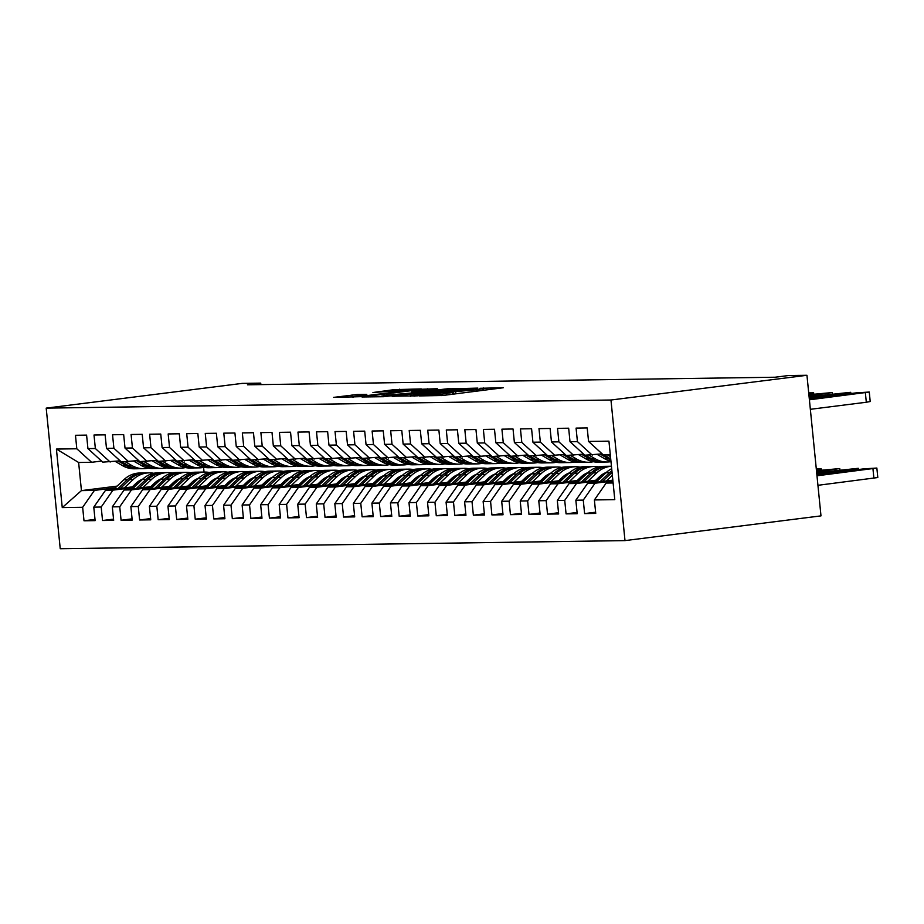 <?xml version="1.0" encoding="UTF-8"?>
<svg xmlns="http://www.w3.org/2000/svg" width="924" height="924" viewBox="0 0 924 924"><rect width="100%" height="100%" fill="white"/><g stroke="black" fill="none" stroke-linecap="round" stroke-linejoin="round"><path stroke-width="1.39" d="M419.277 395.934L442.677 395.495L503.28 387.745L479.914 388.288L482.929 388.646L476.807 389.755L449.595 392.111L452.61 392.469L441.591 394.202L419.277 395.934M357.126 394.513L333.668 397.378L360.695 396.673L421.298 388.923L394.271 389.628L372.938 392.527L411.931 389.639L406.814 390.563L368.168 395.437L353.315 396.512L366.793 394.421L357.126 394.513L357.242 395.738M247.436 384.8L775.12 377.223L788.403 375.548L806.952 375.283L610.96 400.011L46.2 408.119L242.18 383.391L260.718 383.125L247.436 384.8M392.18 396.223L417.29 395.853L477.893 388.103L450.866 388.819L392.215 396.581M383.91 396.696L361.965 396.974L422.568 389.223L437.318 388.692L411.596 392.042L416.25 392.342L450 388.496L383.91 396.696M610.96 400.011L624.994 540.609L60.233 548.717L46.2 408.119M595.61 512.208L584.615 513.594L595.737 513.432L594.386 499.942L614.783 499.653L608.939 441.141L588.553 441.429L587.202 427.939L576.079 428.101L577.419 441.591L570.004 441.695L568.664 428.205L557.53 428.366L558.881 441.857L551.466 441.961L550.115 428.47L538.992 428.632L540.344 442.122L532.929 442.226L531.577 428.736L520.455 428.898L521.794 442.388L514.379 442.492L513.039 429.002L501.917 429.163L503.257 442.654L495.841 442.758L494.49 429.267L483.368 429.429L484.719 442.919L477.304 443.023L475.952 429.533L464.83 429.695L466.181 443.185L458.754 443.289L457.415 429.799L446.292 429.96L447.632 443.451L440.217 443.555L438.877 430.064L427.743 430.226L429.094 443.716L421.679 443.82L420.328 430.33L409.205 430.492L410.556 443.982L403.141 444.086L401.79 430.596L390.667 430.757L392.007 444.248L384.592 444.352L383.252 430.861L372.118 431.023L373.469 444.513L366.054 444.617L364.703 431.138L353.58 431.289L354.932 444.779L347.516 444.894L346.165 431.404L335.042 431.554L336.382 445.045L328.967 445.16L327.627 431.67L316.505 431.82L317.844 445.31L310.429 445.426L309.078 431.935L297.955 432.097L299.307 445.576L291.892 445.691L290.54 432.201L279.418 432.363L280.769 445.842L273.342 445.957L272.002 432.467L260.88 432.628L262.22 446.119L254.805 446.223L253.465 432.732L242.331 432.894L243.682 446.384L236.267 446.488L234.915 432.998L223.793 433.16L225.144 446.65L217.729 446.754L216.378 433.264L205.255 433.425L206.595 446.916L199.18 447.02L197.84 433.529L186.706 433.691L188.057 447.181L180.642 447.285L179.291 433.795L168.168 433.957L169.519 447.447L162.104 447.551L160.753 434.061L149.63 434.222L150.97 447.713L143.555 447.817L142.215 434.326L131.093 434.488L132.432 447.978L125.017 448.082L123.666 434.592L112.543 434.754L113.895 448.244L106.479 448.348L105.128 434.858L94.005 435.019L95.357 448.51L87.93 448.614L86.59 435.123L75.468 435.285L76.808 448.775L91.615 462.3L78.632 462.485L81.439 490.609L94.421 490.413L115.361 487.78M584.615 513.594L583.263 500.103L575.848 500.207L587.618 483.333L612.843 480.157M577.073 512.473L566.066 513.86L577.2 513.698L575.848 500.207M566.066 513.86L564.726 500.369L557.311 500.485L569.08 483.599L598.44 479.903M558.535 512.739L547.528 514.125L558.65 513.963L557.311 500.485M547.528 514.125L546.176 500.635L538.761 500.75L550.531 483.864L579.902 480.168M539.986 513.005L528.99 514.391L540.113 514.229L538.761 500.75M528.99 514.391L527.639 500.9L520.224 501.016L531.993 484.141L561.365 480.434M521.448 513.27L510.441 514.656L521.575 514.506L520.224 501.016M510.441 514.656L509.101 501.166L501.686 501.282L513.455 484.407L542.827 480.699M502.91 513.536L491.903 514.922L503.026 514.772L501.686 501.282M491.903 514.922L490.563 501.432L483.137 501.547L494.906 484.673L524.278 480.965M484.361 513.802L473.365 515.188L484.488 515.038L483.137 501.547M473.365 515.188L472.014 501.709L464.599 501.813L476.368 484.938L505.74 481.231M465.823 514.067L454.827 515.465L465.95 515.303L464.599 501.813M454.827 515.465L453.476 501.975L446.061 502.079L457.83 485.204L487.202 481.496M447.285 514.333L436.278 515.731L447.401 515.569L446.061 502.079M436.278 515.731L434.938 502.24L427.523 502.344L439.293 485.47L468.653 481.762M428.748 514.599L417.74 515.996L428.863 515.835L427.523 502.344M417.74 515.996L416.389 502.506L408.974 502.61L420.743 485.735L450.115 482.028M410.198 514.876L399.203 516.262L410.325 516.1L408.974 502.61M399.203 516.262L397.851 502.772L390.436 502.875L402.206 486.001L431.577 482.293M391.661 515.142L380.653 516.528L391.788 516.366L390.436 502.875M380.653 516.528L379.314 503.037L371.898 503.141L383.668 486.267L413.028 482.559M373.123 515.407L362.116 516.793L373.238 516.632L371.898 503.141M362.116 516.793L360.764 503.303L353.349 503.407L365.119 486.532L394.49 482.825M354.573 515.673L343.578 517.059L354.701 516.897L353.349 503.407M343.578 517.059L342.227 503.568L334.811 503.672L346.581 486.798L375.952 483.09M336.036 515.938L325.029 517.324L336.163 517.163L334.811 503.672M325.029 517.324L323.689 503.834L316.274 503.938L328.043 487.063L357.415 483.356M317.498 516.204L306.491 517.59L317.613 517.428L316.274 503.938M306.491 517.59L305.151 504.1L297.724 504.204L309.494 487.329L338.865 483.622M298.949 516.47L287.953 517.856L299.076 517.694L297.724 504.204M287.953 517.856L286.602 504.365L279.187 504.469L290.956 487.595L320.328 483.887M280.411 516.735L269.415 518.121L280.538 517.96L279.187 504.469M269.415 518.121L268.064 504.631L260.649 504.735L272.418 487.86L301.79 484.153M261.873 517.001L250.866 518.387L261.989 518.225L260.649 504.735M250.866 518.387L249.526 504.897L242.111 505.001L253.881 488.126L283.241 484.419M243.324 517.267L232.328 518.653L243.451 518.491L242.111 505.001M232.328 518.653L230.977 505.162L223.562 505.266L235.331 488.392L264.703 484.696M224.786 517.532L213.791 518.918L224.913 518.757L223.562 505.266M213.791 518.918L212.439 505.428L205.024 505.532L216.793 488.657L246.165 484.961M206.248 517.798L195.241 519.184L206.375 519.022L205.024 505.532M195.241 519.184L193.901 505.694L186.486 505.798L198.256 488.923L227.616 485.227M187.711 518.064L176.703 519.45L187.826 519.288L186.486 505.798M176.703 519.45L175.352 505.959L167.937 506.075L179.706 489.189L209.078 485.493M169.161 518.329L158.166 519.715L169.288 519.554L167.937 506.075M158.166 519.715L156.814 506.225L149.399 506.34L161.169 489.454L190.54 485.758M150.624 518.595L139.616 519.981L150.751 519.831L149.399 506.34M139.616 519.981L138.277 506.491L130.862 506.606L142.631 489.732L172.003 486.024M132.086 518.861L121.079 520.247L132.201 520.096L130.862 506.606M121.079 520.247L119.739 506.756L112.312 506.872L124.082 489.997L153.453 486.29M113.537 519.126L102.541 520.512L113.664 520.362L112.312 506.872M102.541 520.512L101.19 507.033L93.774 507.137L105.544 490.263L134.916 486.555M94.999 519.392L84.003 520.778L95.126 520.628L93.774 507.137M84.003 520.778L82.652 507.299L62.255 507.588L56.41 449.064L76.808 448.775M120.143 460.833L102.737 462.139L87.93 448.614M95.357 448.51L110.152 462.035M133.772 485.458L136.429 485.123M138.196 483.448L135.539 483.783M117.129 486.105L81.439 490.609L62.255 507.588M82.652 507.299L94.421 490.413M138.681 460.568L121.275 461.873L106.479 448.348M113.895 448.244L128.702 461.769M153.315 484.234L155.983 483.899M105.544 490.263L112.959 490.147L133.911 487.514M152.31 485.192L154.966 484.857M101.19 507.033L112.959 490.147M157.23 460.302L139.824 461.607L125.017 448.082M132.432 447.978L147.239 461.503M171.864 483.968L174.52 483.633M124.082 489.997L131.508 489.882L152.448 487.248M170.848 484.927L173.516 484.592M119.739 506.756L131.508 489.882M175.71 459.979L158.362 461.342L143.555 447.817M150.97 447.713L165.777 461.238M190.402 483.702L193.058 483.368M142.631 489.732L150.046 489.616L170.986 486.983M189.397 484.661L192.053 484.326M138.277 506.491L150.046 489.616M194.248 459.713L176.9 461.076L162.104 447.551M169.519 447.447L184.315 460.972M208.94 483.437L211.608 483.102M161.169 489.454L168.584 489.35L189.524 486.717M207.935 484.395L210.591 484.049M156.814 506.225L168.584 489.35M212.786 459.447L195.449 460.81L180.642 447.285M188.057 447.181L202.864 460.706M227.489 483.171L230.145 482.836M179.706 489.189L187.122 489.085L208.073 486.44M226.472 484.118L229.14 483.783M175.352 505.959L187.122 489.085M231.335 459.182L213.987 460.545L199.18 447.02M206.595 446.916L221.402 460.441M246.027 482.906L248.683 482.571M198.256 488.923L205.671 488.819L226.611 486.174M245.022 483.853L247.678 483.518M193.901 505.694L205.671 488.819M249.873 458.916L232.525 460.279L217.729 446.754M225.144 446.65L239.94 460.175M264.564 482.64L267.232 482.305M216.793 488.657L224.209 488.553L245.149 485.909M263.559 483.587L266.216 483.252M212.439 505.428L224.209 488.553M268.41 458.651L251.074 460.013L236.267 446.488M243.682 446.384L258.489 459.898M283.114 482.374L285.77 482.028M235.331 488.392L242.746 488.288L263.698 485.643M282.097 483.321L284.754 482.986M230.977 505.162L242.746 488.288M286.96 458.385L269.612 459.748L254.805 446.223M262.22 446.119L277.027 459.632M301.651 482.097L304.308 481.762M253.881 488.126L261.296 488.022L282.236 485.377M300.635 483.056L303.303 482.721M249.526 504.897L261.296 488.022M305.498 458.119L288.149 459.482L273.342 445.957M280.769 445.842L295.565 459.367M320.189 481.831L322.846 481.496M272.418 487.86L279.833 487.757L300.774 485.112M319.184 482.79L321.841 482.455M268.064 504.631L279.833 487.757M324.093 457.911L306.687 459.216L291.892 445.691M299.307 445.576L314.114 459.101M338.727 481.566L341.395 481.231M290.956 487.595L298.371 487.491L319.323 484.846M337.722 482.524L340.378 482.189M286.602 504.365L298.371 487.491M342.642 457.646L325.236 458.939L310.429 445.426M317.844 445.31L332.652 458.835M357.276 481.3L359.933 480.965M309.494 487.329L316.92 487.225L337.861 484.58M356.26 482.259L358.928 481.924M305.151 504.1L316.92 487.225M361.18 457.368L343.774 458.674L328.967 445.16M336.382 445.045L351.189 458.57M375.814 481.034L378.47 480.699M328.043 487.063L335.458 486.96L356.398 484.315M374.809 481.993L377.466 481.658M323.689 503.834L335.458 486.96M379.718 457.103L362.312 458.408L347.516 444.894M354.932 444.779L369.727 458.304M394.352 480.769L397.02 480.434M346.581 486.798L353.996 486.694L374.948 484.049M393.347 481.727L396.003 481.392M342.227 503.568L353.996 486.694M398.267 456.837L380.861 458.142L366.054 444.617M373.469 444.513L388.276 458.038M412.901 480.503L415.557 480.168M365.119 486.532L372.534 486.428L393.485 483.783M411.885 481.462L414.553 481.127M360.764 503.303L372.534 486.428M416.805 456.572L399.399 457.877L384.592 444.352M392.007 444.248L406.814 457.773M431.439 480.237L434.095 479.903M383.668 486.267L391.083 486.163L412.023 483.518M430.434 481.196L433.09 480.861M379.314 503.037L391.083 486.163M435.343 456.306L417.937 457.611L403.141 444.086M410.556 443.982L425.352 457.507M449.976 479.972L452.644 479.637M402.206 486.001L409.621 485.897L430.561 483.252M448.972 480.93L451.628 480.596M397.851 502.772L409.621 485.897M453.88 456.04L436.486 457.345L421.679 443.82M429.094 443.716L443.901 457.241M468.526 479.706L471.182 479.371M420.743 485.735L428.159 485.631L449.11 482.986M467.509 480.665L470.166 480.33M416.389 502.506L428.159 485.631M472.372 455.717L455.024 457.08L440.217 443.555M447.632 443.451L462.439 456.976M487.063 479.441L489.72 479.106M439.293 485.47L446.708 485.366L467.648 482.721M486.047 480.399L488.715 480.064M434.938 502.24L446.708 485.366M490.91 455.451L473.562 456.814L458.754 443.289M466.181 443.185L480.977 456.71M505.601 479.175L508.258 478.84M457.83 485.204L465.246 485.088L486.186 482.455M504.596 480.133L507.253 479.799M453.476 501.975L465.246 485.088M509.447 455.186L492.099 456.548L477.304 443.023M484.719 442.919L499.526 456.444M524.139 478.909L526.807 478.574M476.368 484.938L483.783 484.823L504.735 482.189M523.134 479.868L525.791 479.533M472.014 501.709L483.783 484.823M527.997 454.92L510.649 456.283L495.841 442.758M503.257 442.654L518.064 456.179M542.688 478.644L545.345 478.309M494.906 484.673L502.333 484.557L523.273 481.924M541.672 479.602L544.34 479.267M490.563 501.432L502.333 484.557M546.534 454.654L529.186 456.017L514.379 442.492M521.794 442.388L536.601 455.913M561.226 478.378L563.883 478.043M513.455 484.407L520.87 484.292L541.811 481.658M560.221 479.337L562.878 479.002M509.101 501.166L520.87 484.292M565.072 454.389L547.724 455.751L532.929 442.226M540.344 442.122L555.139 455.648M579.764 478.112L582.432 477.777M531.993 484.141L539.408 484.026L560.36 481.392M578.759 479.071L581.415 478.724M527.639 500.9L539.408 484.026M583.61 454.123L566.273 455.486L551.466 441.961M558.881 441.857L573.688 455.382M598.313 477.847L600.97 477.512M550.531 483.864L557.957 483.76L578.898 481.127M597.297 478.794L599.965 478.459M546.176 500.635L557.957 483.76M602.159 453.857L584.811 455.22L570.004 441.695M577.419 441.591L592.226 455.116M569.08 483.599L576.495 483.495L597.435 480.85M564.726 500.369L576.495 483.495M610.314 454.851L603.349 454.954L588.553 441.429M587.618 483.333L595.033 483.229L612.924 480.977M583.263 500.103L595.033 483.229M260.868 384.615L260.718 383.125M806.952 375.283L820.986 515.881L624.994 540.609M203.58 467.394L204.042 472.083M101.548 461.041L91.615 462.3M594.386 499.942L606.156 483.067L613.039 482.201M606.156 483.067L613.12 482.975M78.632 462.485L56.41 449.064M414.772 395.749L471.182 388.704L451.963 390.113L416.747 394.56L410.626 395.668L414.818 396.13M386.902 395.16L381.774 396.084L396.639 395.01L412.162 392.954L386.902 395.16M817.925 485.308L877.8 477.535L876.853 468.041L863.686 468.872L816.874 474.786M876.853 468.041L816.978 475.802M853.395 470.362L834.326 472.938L859.32 470.281L853.395 470.362L853.453 471.021M809.297 398.787L856.098 392.873L869.265 392.042L809.401 399.803M810.348 409.309L866.319 402.24L865.361 392.746M845.806 394.363L851.743 394.282L826.737 396.939L845.806 394.363L845.876 395.022M869.265 392.042L870.212 401.536L866.319 402.24M816.677 472.73L858.315 468.306L816.781 473.758M606.456 480.965L612.358 475.363M595.922 482.293L605.959 472.776A29.245 25.572 -90.8 0 1 611.688 468.676M602.448 481.462L611.711 472.695A29.245 25.572 -90.8 0 1 612.058 472.372M611.896 470.709A29.245 25.572 89.2 0 0 609.482 472.73L599.93 481.785M816.724 473.261L843.901 469.981L816.701 472.961M595.784 480.237L599.468 476.749A24.278 21.229 -90.8 0 1 606.387 472.383M816.47 470.686L839.766 468.572L816.573 471.714M587.918 481.231L596.685 472.915A29.245 25.572 -90.8 0 1 611.457 466.262M577.385 482.559L587.421 473.042A29.245 25.572 -90.8 0 1 603.36 466.354L606.883 466.297A29.245 25.572 89.2 0 0 590.944 472.996L581.381 482.051M583.91 481.727L593.162 472.961A29.245 25.572 -90.8 0 1 609.112 466.262L611.445 466.239M608.004 466.308A29.245 25.572 89.2 0 0 606.883 466.297M816.55 471.529L825.363 470.247L816.493 470.87M809.089 396.731L850.727 392.307L809.193 397.759M597.285 454.469L604.55 458.697A29.245 25.572 89.2 0 0 610.949 461.261M607.507 454.897L610.487 456.618M600.254 454.1L608.073 458.639A29.245 25.572 89.2 0 0 610.833 460.013M809.112 396.962L836.312 393.982L809.147 397.262M610.706 458.847A29.245 25.572 -90.8 0 1 610.302 458.604L603.984 454.943M808.881 394.687L832.189 392.573L808.985 395.715M578.747 454.735L586.012 458.962A29.245 25.572 89.2 0 0 597.944 462.139L601.466 462.092A29.245 25.572 89.2 0 0 602.575 462.046M588.969 455.162L595.287 458.824A29.245 25.572 89.2 0 0 607.218 462A29.245 25.572 89.2 0 0 610.983 461.63M581.716 454.365L589.535 458.905A29.245 25.572 89.2 0 0 601.466 462.092M808.904 394.871L817.775 394.248L808.974 395.53M607.218 462L603.695 462.058A29.245 25.572 -90.8 0 1 591.764 458.87L585.446 455.209M577.246 480.503L580.93 477.015A24.278 21.229 -90.8 0 1 587.849 472.649M603.464 473.758A24.278 21.229 -90.8 0 1 604.377 474.278M816.285 468.884L821.228 468.838L816.366 469.669M569.369 481.496L578.147 473.18A29.245 25.572 -90.8 0 1 594.097 466.481A29.245 25.572 -90.8 0 1 598.729 466.897M558.835 482.825L568.872 473.307A29.245 25.572 -90.8 0 1 584.823 466.62L588.345 466.562A29.245 25.572 89.2 0 0 572.395 473.261L562.843 482.316M565.373 481.993L574.624 473.227A29.245 25.572 -90.8 0 1 590.575 466.528L594.097 466.481M602.864 475.71A24.278 21.229 89.2 0 0 601.72 474.878M589.454 466.574A29.245 25.572 89.2 0 0 588.345 466.562M600.623 475.721A24.278 21.229 -90.8 0 1 601.813 476.715M558.708 480.769L562.381 477.281A24.278 21.229 -90.8 0 1 569.299 472.915M584.927 474.024A24.278 21.229 -90.8 0 1 585.839 474.543M550.831 481.762L559.609 473.446A29.245 25.572 -90.8 0 1 575.548 466.747A29.245 25.572 -90.8 0 1 580.191 467.163M540.297 483.09L550.334 473.573A29.245 25.572 -90.8 0 1 566.285 466.886L569.808 466.828A29.245 25.572 89.2 0 0 553.857 473.527L544.305 482.582M546.835 482.259L556.086 473.492A29.245 25.572 -90.8 0 1 572.025 466.805L575.548 466.747M584.326 475.976A24.278 21.229 89.2 0 0 583.183 475.144M570.917 466.839A29.245 25.572 89.2 0 0 569.808 466.828M582.085 475.987A24.278 21.229 -90.8 0 1 583.263 476.98M560.21 455.001L567.475 459.228A29.245 25.572 89.2 0 0 579.406 462.404L582.928 462.358A29.245 25.572 89.2 0 0 584.037 462.312M570.431 455.428L576.738 459.089A29.245 25.572 89.2 0 0 588.669 462.266A29.245 25.572 89.2 0 0 593.3 461.723M808.777 393.67L813.64 392.839L808.708 392.885M563.178 454.631L570.997 459.17A29.245 25.572 89.2 0 0 582.928 462.358M588.669 462.266L585.146 462.323A29.245 25.572 -90.8 0 1 573.215 459.147L566.909 455.474M541.66 455.266L548.925 459.494A29.245 25.572 89.2 0 0 560.856 462.67L564.379 462.624A29.245 25.572 89.2 0 0 565.5 462.577M551.882 455.694L558.2 459.355A29.245 25.572 89.2 0 0 570.131 462.531A29.245 25.572 89.2 0 0 574.763 461.988M544.629 454.897L552.448 459.436A29.245 25.572 89.2 0 0 564.379 462.624M570.131 462.531L566.608 462.589A29.245 25.572 -90.8 0 1 554.677 459.413L548.359 455.74M540.159 481.034L543.843 477.546A24.278 21.229 -90.8 0 1 550.762 473.18M566.389 474.289A24.278 21.229 -90.8 0 1 567.301 474.809M532.293 482.028L541.06 473.712A29.245 25.572 -90.8 0 1 557.01 467.013A29.245 25.572 -90.8 0 1 561.653 467.428M521.76 483.356L531.797 473.839A29.245 25.572 -90.8 0 1 547.736 467.151L551.258 467.094A29.245 25.572 89.2 0 0 535.319 473.793L525.756 482.848M528.285 482.536L537.537 473.758A29.245 25.572 -90.8 0 1 553.488 467.07L557.01 467.013M565.788 476.241A24.278 21.229 89.2 0 0 564.645 475.41M552.379 467.105A29.245 25.572 89.2 0 0 551.258 467.094M563.536 476.253A24.278 21.229 -90.8 0 1 564.726 477.246M523.123 455.532L530.388 459.759A29.245 25.572 89.2 0 0 542.319 462.936L545.841 462.889A29.245 25.572 89.2 0 0 546.95 462.843M533.344 455.959L539.662 459.621A29.245 25.572 89.2 0 0 551.593 462.808A29.245 25.572 89.2 0 0 556.225 462.254M526.091 455.162L533.91 459.702A29.245 25.572 89.2 0 0 545.841 462.889M551.593 462.808L548.071 462.855A29.245 25.572 -90.8 0 1 536.139 459.678L529.822 456.006M521.621 481.3L525.306 477.812A24.278 21.229 -90.8 0 1 532.224 473.446M547.84 474.555A24.278 21.229 -90.8 0 1 548.752 475.075M513.744 482.293L522.522 473.977A29.245 25.572 -90.8 0 1 538.473 467.278A29.245 25.572 -90.8 0 1 543.116 467.694M503.222 483.622L513.247 474.116A29.245 25.572 -90.8 0 1 529.198 467.417L532.721 467.359A29.245 25.572 89.2 0 0 516.77 474.058L507.218 483.113M509.748 482.802L518.999 474.024A29.245 25.572 -90.8 0 1 534.95 467.336L538.473 467.278M547.239 476.507A24.278 21.229 89.2 0 0 546.096 475.675M533.829 467.371A29.245 25.572 89.2 0 0 532.721 467.359M544.998 476.518A24.278 21.229 -90.8 0 1 546.188 477.512M504.585 455.809L511.85 460.025A29.245 25.572 89.2 0 0 523.781 463.201L527.304 463.155A29.245 25.572 89.2 0 0 528.413 463.109M514.807 456.225L521.113 459.886A29.245 25.572 89.2 0 0 533.056 463.074A29.245 25.572 89.2 0 0 537.676 462.52M507.553 455.428L515.373 459.967A29.245 25.572 89.2 0 0 527.304 463.155M533.056 463.074L529.533 463.12A29.245 25.572 -90.8 0 1 517.59 459.944L511.284 456.271M503.083 481.566L506.768 478.078A24.278 21.229 -90.8 0 1 513.686 473.712M529.302 474.821A24.278 21.229 -90.8 0 1 530.214 475.34M495.206 482.559L503.984 474.243A29.245 25.572 -90.8 0 1 519.923 467.544A29.245 25.572 -90.8 0 1 524.566 467.96M484.673 483.887L494.71 474.382A29.245 25.572 -90.8 0 1 510.66 467.683L514.183 467.625A29.245 25.572 89.2 0 0 498.232 474.324L488.681 483.379M491.21 483.067L500.462 474.289A29.245 25.572 -90.8 0 1 516.401 467.602L519.923 467.544M528.701 476.772A24.278 21.229 89.2 0 0 527.558 475.941M515.292 467.636A29.245 25.572 89.2 0 0 514.183 467.625M526.461 476.796A24.278 21.229 -90.8 0 1 527.639 477.777M486.047 456.075L493.301 460.291A29.245 25.572 89.2 0 0 505.243 463.467L508.766 463.421A29.245 25.572 89.2 0 0 509.875 463.374M496.257 456.491L502.575 460.152A29.245 25.572 89.2 0 0 514.506 463.34A29.245 25.572 89.2 0 0 519.138 462.785M489.004 455.694L496.823 460.233A29.245 25.572 89.2 0 0 508.766 463.421M514.506 463.34L510.984 463.386A29.245 25.572 -90.8 0 1 499.052 460.21L492.735 456.537M484.534 481.831L488.219 478.343A24.278 21.229 -90.8 0 1 495.137 473.977M510.764 475.086A24.278 21.229 -90.8 0 1 511.677 475.606M476.668 482.825L485.435 474.509A29.245 25.572 -90.8 0 1 501.386 467.81A29.245 25.572 -90.8 0 1 506.029 468.237M466.135 484.153L476.172 474.647A29.245 25.572 -90.8 0 1 492.111 467.948L495.634 467.891A29.245 25.572 89.2 0 0 479.695 474.589L470.131 483.645M472.661 483.333L481.912 474.555A29.245 25.572 -90.8 0 1 497.863 467.867L501.386 467.81M510.163 477.038A24.278 21.229 89.2 0 0 509.02 476.207M496.754 467.914A29.245 25.572 89.2 0 0 495.634 467.891M507.911 477.061A24.278 21.229 -90.8 0 1 509.101 478.043M467.498 456.341L474.763 460.556A29.245 25.572 89.2 0 0 486.694 463.733L490.217 463.686A29.245 25.572 89.2 0 0 491.337 463.64M477.72 456.756L484.037 460.418A29.245 25.572 89.2 0 0 495.969 463.605A29.245 25.572 89.2 0 0 500.6 463.051M470.466 455.959L478.286 460.51A29.245 25.572 89.2 0 0 490.217 463.686M495.969 463.605L492.446 463.652A29.245 25.572 -90.8 0 1 480.515 460.475L474.197 456.803M465.996 482.097L469.681 478.609A24.278 21.229 -90.8 0 1 476.599 474.243M492.226 475.352A24.278 21.229 -90.8 0 1 493.127 475.872M458.131 483.09L466.897 474.774A29.245 25.572 -90.8 0 1 482.848 468.075A29.245 25.572 -90.8 0 1 487.491 468.503M447.597 484.419L457.634 474.913A29.245 25.572 -90.8 0 1 473.573 468.214L477.096 468.168A29.245 25.572 89.2 0 0 461.157 474.855L451.593 483.91M454.123 483.599L463.374 474.832A29.245 25.572 -90.8 0 1 479.325 468.133L482.848 468.075M491.626 477.304A24.278 21.229 89.2 0 0 490.471 476.472M478.205 468.179A29.245 25.572 89.2 0 0 477.096 468.168M489.373 477.327A24.278 21.229 -90.8 0 1 490.563 478.309M448.96 456.606L456.225 460.822A29.245 25.572 89.2 0 0 468.156 463.998L471.679 463.952A29.245 25.572 89.2 0 0 472.788 463.906M459.182 457.022L465.488 460.683A29.245 25.572 89.2 0 0 477.431 463.871A29.245 25.572 89.2 0 0 482.051 463.317M451.928 456.225L459.748 460.776A29.245 25.572 89.2 0 0 471.679 463.952M477.431 463.871L473.908 463.917A29.245 25.572 -90.8 0 1 461.965 460.741L455.659 457.068M447.459 482.363L451.143 478.875A24.278 21.229 -90.8 0 1 458.061 474.509M473.677 475.617A24.278 21.229 -90.8 0 1 474.589 476.137M439.581 483.356L448.359 475.04A29.245 25.572 -90.8 0 1 464.298 468.341A29.245 25.572 -90.8 0 1 468.942 468.768M429.048 484.684L439.085 475.179A29.245 25.572 -90.8 0 1 455.035 468.48L458.558 468.433A29.245 25.572 89.2 0 0 442.608 475.121L433.056 484.176M435.585 483.864L444.837 475.098A29.245 25.572 -90.8 0 1 460.776 468.399L464.298 468.341M473.076 477.569A24.278 21.229 89.2 0 0 471.933 476.738M459.667 468.445A29.245 25.572 89.2 0 0 458.558 468.433M470.836 477.593A24.278 21.229 -90.8 0 1 472.014 478.574M430.422 456.872L437.676 461.088A29.245 25.572 89.2 0 0 449.618 464.264L453.141 464.218A29.245 25.572 89.2 0 0 454.25 464.171M440.644 457.288L446.95 460.949A29.245 25.572 89.2 0 0 458.882 464.137A29.245 25.572 89.2 0 0 463.513 463.582M433.379 456.491L441.21 461.041A29.245 25.572 89.2 0 0 453.141 464.218M458.882 464.137L455.359 464.183A29.245 25.572 -90.8 0 1 443.428 461.007L437.121 457.334M428.909 482.628L432.594 479.14A24.278 21.229 -90.8 0 1 439.512 474.774M455.139 475.883A24.278 21.229 -90.8 0 1 456.052 476.403M421.044 483.622L429.822 475.306A29.245 25.572 -90.8 0 1 445.761 468.607A29.245 25.572 -90.8 0 1 450.404 469.034M410.51 484.95L420.547 475.444A29.245 25.572 -90.8 0 1 436.486 468.745L440.009 468.699A29.245 25.572 89.2 0 0 424.07 475.386L414.518 484.442M417.036 484.13L426.299 475.363A29.245 25.572 -90.8 0 1 442.238 468.664L445.761 468.607M454.539 477.835A24.278 21.229 89.2 0 0 453.395 477.015M441.129 468.711A29.245 25.572 89.2 0 0 440.009 468.699M452.298 477.858A24.278 21.229 -90.8 0 1 453.476 478.84M411.873 457.137L419.138 461.353A29.245 25.572 89.2 0 0 431.069 464.529L434.592 464.483A29.245 25.572 89.2 0 0 435.712 464.437M422.095 457.553L428.413 461.226A29.245 25.572 89.2 0 0 440.344 464.402A29.245 25.572 89.2 0 0 444.975 463.848M414.841 456.756L422.661 461.307A29.245 25.572 89.2 0 0 434.592 464.483M440.344 464.402L436.821 464.449A29.245 25.572 -90.8 0 1 424.89 461.272L418.572 457.599M410.372 482.894L414.056 479.406A24.278 21.229 -90.8 0 1 420.974 475.04M436.602 476.149A24.278 21.229 -90.8 0 1 437.514 476.668M402.506 483.887L411.272 475.571A29.245 25.572 -90.8 0 1 427.223 468.884A29.245 25.572 -90.8 0 1 431.866 469.3M391.972 485.216L402.009 475.71A29.245 25.572 -90.8 0 1 417.948 469.011L421.471 468.965A29.245 25.572 89.2 0 0 405.532 475.652L395.969 484.707M398.498 484.395L407.75 475.629A29.245 25.572 -90.8 0 1 423.7 468.93L427.223 468.884M436.001 478.101A24.278 21.229 89.2 0 0 434.858 477.281M422.591 468.976A29.245 25.572 89.2 0 0 421.471 468.965M433.749 478.124A24.278 21.229 -90.8 0 1 434.938 479.106M393.335 457.403L400.6 461.619A29.245 25.572 89.2 0 0 412.531 464.795L416.054 464.749A29.245 25.572 89.2 0 0 417.163 464.703M403.557 457.819L409.875 461.492A29.245 25.572 89.2 0 0 421.806 464.668A29.245 25.572 89.2 0 0 426.426 464.114M396.304 457.022L404.123 461.573A29.245 25.572 89.2 0 0 416.054 464.749M421.806 464.668L418.283 464.714A29.245 25.572 -90.8 0 1 406.352 461.538L400.034 457.865M391.834 483.16L395.518 479.672A24.278 21.229 -90.8 0 1 402.437 475.306M418.052 476.414A24.278 21.229 -90.8 0 1 418.965 476.934M383.957 484.153L392.735 475.837A29.245 25.572 -90.8 0 1 408.685 469.149A29.245 25.572 -90.8 0 1 413.317 469.565M373.423 485.481L383.46 475.976A29.245 25.572 -90.8 0 1 399.411 469.276L402.933 469.23A29.245 25.572 89.2 0 0 386.983 475.918L377.431 484.984M379.96 484.661L389.212 475.895A29.245 25.572 -90.8 0 1 405.162 469.196L408.685 469.149M417.452 478.366A24.278 21.229 89.2 0 0 416.308 477.546M404.042 469.242A29.245 25.572 89.2 0 0 402.933 469.23M415.211 478.389A24.278 21.229 -90.8 0 1 416.401 479.371M374.798 457.669L382.062 461.885A29.245 25.572 89.2 0 0 393.994 465.061L397.516 465.015A29.245 25.572 89.2 0 0 398.625 464.968M385.019 458.085L391.326 461.757A29.245 25.572 89.2 0 0 403.257 464.934A29.245 25.572 89.2 0 0 407.888 464.379M377.754 457.288L385.585 461.838A29.245 25.572 89.2 0 0 397.516 465.015M403.257 464.934L399.734 464.98A29.245 25.572 -90.8 0 1 387.803 461.804L381.497 458.142M373.296 483.425L376.969 479.937A24.278 21.229 -90.8 0 1 383.887 475.571M399.514 476.68A24.278 21.229 -90.8 0 1 400.427 477.2M365.419 484.419L374.197 476.103A29.245 25.572 -90.8 0 1 390.136 469.415A29.245 25.572 -90.8 0 1 394.779 469.831M354.885 485.747L364.922 476.241A29.245 25.572 -90.8 0 1 380.873 469.542L384.396 469.496A29.245 25.572 89.2 0 0 368.445 476.195L358.893 485.25M361.411 484.927L370.674 476.16A29.245 25.572 -90.8 0 1 386.613 469.461L390.136 469.415M398.914 478.632A24.278 21.229 89.2 0 0 397.77 477.812M385.504 469.507A29.245 25.572 89.2 0 0 384.396 469.496M396.673 478.655A24.278 21.229 -90.8 0 1 397.851 479.637M356.248 457.934L363.513 462.15A29.245 25.572 89.2 0 0 375.444 465.326L378.967 465.28A29.245 25.572 89.2 0 0 380.087 465.234M366.47 458.35L372.788 462.023A29.245 25.572 89.2 0 0 384.719 465.199A29.245 25.572 89.2 0 0 389.351 464.645M359.217 457.565L367.036 462.104A29.245 25.572 89.2 0 0 378.967 465.28M384.719 465.199L381.196 465.246A29.245 25.572 -90.8 0 1 369.265 462.069L362.947 458.408M354.747 483.691L358.431 480.203A24.278 21.229 -90.8 0 1 365.35 475.848M380.977 476.946A24.278 21.229 -90.8 0 1 381.889 477.465M346.881 484.684L355.648 476.368A29.245 25.572 -90.8 0 1 371.598 469.681A29.245 25.572 -90.8 0 1 376.241 470.097M336.348 486.012L346.385 476.507A29.245 25.572 -90.8 0 1 362.323 469.808L365.846 469.762A29.245 25.572 89.2 0 0 349.907 476.461L340.344 485.516M342.873 485.192L352.125 476.426A29.245 25.572 -90.8 0 1 368.075 469.727L371.598 469.681M380.376 478.898A24.278 21.229 89.2 0 0 379.233 478.078M366.967 469.773A29.245 25.572 89.2 0 0 365.846 469.762M378.124 478.921A24.278 21.229 -90.8 0 1 379.314 479.903M337.71 458.2L344.975 462.416A29.245 25.572 89.2 0 0 356.907 465.604L360.429 465.546A29.245 25.572 89.2 0 0 361.538 465.5M347.932 458.616L354.25 462.289A29.245 25.572 89.2 0 0 366.181 465.465A29.245 25.572 89.2 0 0 370.813 464.911M340.679 457.83L348.498 462.37A29.245 25.572 89.2 0 0 360.429 465.546M366.181 465.465L362.658 465.511A29.245 25.572 -90.8 0 1 350.727 462.335L344.409 458.674M336.209 483.957L339.893 480.468A24.278 21.229 -90.8 0 1 346.812 476.114M362.427 477.211A24.278 21.229 -90.8 0 1 363.34 477.731M328.332 484.95L337.11 476.634A29.245 25.572 -90.8 0 1 353.06 469.946A29.245 25.572 -90.8 0 1 357.704 470.362M317.81 486.278L327.835 476.772A29.245 25.572 -90.8 0 1 343.786 470.073L347.308 470.027A29.245 25.572 89.2 0 0 331.358 476.726L321.806 485.781M324.336 485.458L333.587 476.692A29.245 25.572 -90.8 0 1 349.538 469.993L353.06 469.946M361.827 479.175A24.278 21.229 89.2 0 0 360.683 478.343M348.417 470.039A29.245 25.572 89.2 0 0 347.308 470.027M359.586 479.186A24.278 21.229 -90.8 0 1 360.776 480.168M319.173 458.466L326.438 462.681A29.245 25.572 89.2 0 0 338.369 465.869L341.892 465.812A29.245 25.572 89.2 0 0 343 465.765M329.394 458.882L335.701 462.554A29.245 25.572 89.2 0 0 347.632 465.731A29.245 25.572 89.2 0 0 352.263 465.176M322.141 458.096L329.96 462.635A29.245 25.572 89.2 0 0 341.892 465.812M347.632 465.731L344.109 465.777A29.245 25.572 -90.8 0 1 332.178 462.601L325.872 458.939M317.671 484.222L321.356 480.734A24.278 21.229 -90.8 0 1 328.263 476.38M343.89 477.489A24.278 21.229 -90.8 0 1 344.802 477.997M309.794 485.216L318.572 476.911A29.245 25.572 -90.8 0 1 334.511 470.212A29.245 25.572 -90.8 0 1 339.154 470.628M299.261 486.544L309.297 477.038A29.245 25.572 -90.8 0 1 325.248 470.339L328.771 470.293A29.245 25.572 89.2 0 0 312.82 476.992L303.268 486.047M305.798 485.724L315.049 476.957A29.245 25.572 -90.8 0 1 330.988 470.258L334.511 470.212M343.289 479.441A24.278 21.229 89.2 0 0 342.146 478.609M329.88 470.304A29.245 25.572 89.2 0 0 328.771 470.293M341.048 479.452A24.278 21.229 -90.8 0 1 342.227 480.445M300.635 458.731L307.888 462.947A29.245 25.572 89.2 0 0 319.831 466.135L323.354 466.077A29.245 25.572 89.2 0 0 324.463 466.031M310.845 459.147L317.163 462.82A29.245 25.572 89.2 0 0 329.094 465.996A29.245 25.572 89.2 0 0 333.726 465.442M303.592 458.362L311.411 462.901A29.245 25.572 89.2 0 0 323.354 466.077M329.094 465.996L325.571 466.043A29.245 25.572 -90.8 0 1 313.64 462.866L307.322 459.205M299.122 484.488L302.806 481A24.278 21.229 -90.8 0 1 309.725 476.645M325.352 477.754A24.278 21.229 -90.8 0 1 326.264 478.274M291.256 485.481L300.023 477.177A29.245 25.572 -90.8 0 1 315.973 470.478A29.245 25.572 -90.8 0 1 320.616 470.894M280.723 486.809L290.76 477.304A29.245 25.572 -90.8 0 1 306.699 470.605L310.221 470.559A29.245 25.572 89.2 0 0 294.282 477.258L284.719 486.313M287.248 485.989L296.5 477.223A29.245 25.572 -90.8 0 1 312.451 470.524L315.973 470.478M324.751 479.706A24.278 21.229 89.2 0 0 323.608 478.875M311.342 470.57A29.245 25.572 89.2 0 0 310.221 470.559M322.499 479.718A24.278 21.229 -90.8 0 1 323.689 480.711M282.086 458.997L289.351 463.213A29.245 25.572 89.2 0 0 301.282 466.401L304.804 466.343A29.245 25.572 89.2 0 0 305.925 466.308M292.307 459.413L298.625 463.086A29.245 25.572 89.2 0 0 310.556 466.262A29.245 25.572 89.2 0 0 315.188 465.708M285.054 458.627L292.873 463.167A29.245 25.572 89.2 0 0 304.804 466.343M310.556 466.262L307.034 466.32A29.245 25.572 -90.8 0 1 295.103 463.132L288.785 459.471M280.584 484.765L284.269 481.265A24.278 21.229 -90.8 0 1 291.187 476.911M306.814 478.02A24.278 21.229 -90.8 0 1 307.715 478.54M272.707 485.758L281.485 477.442A29.245 25.572 -90.8 0 1 297.436 470.743A29.245 25.572 -90.8 0 1 302.079 471.159M262.185 487.087L272.222 477.569A29.245 25.572 -90.8 0 1 288.161 470.87L291.684 470.824A29.245 25.572 89.2 0 0 275.745 477.523L266.181 486.578M268.711 486.255L277.962 477.489A29.245 25.572 -90.8 0 1 293.913 470.79L297.436 470.743M306.202 479.972A24.278 21.229 89.2 0 0 305.059 479.14M292.793 470.836A29.245 25.572 89.2 0 0 291.684 470.824M303.961 479.983A24.278 21.229 -90.8 0 1 305.151 480.977M263.548 459.263L270.813 463.478A29.245 25.572 89.2 0 0 282.744 466.666L286.267 466.608A29.245 25.572 89.2 0 0 287.376 466.574M273.77 459.678L280.076 463.351A29.245 25.572 89.2 0 0 292.019 466.528A29.245 25.572 89.2 0 0 296.639 465.973M266.516 458.893L274.336 463.432A29.245 25.572 89.2 0 0 286.267 466.608M292.019 466.528L288.496 466.585A29.245 25.572 -90.8 0 1 276.553 463.398L270.247 459.736M262.046 485.031L265.731 481.531A24.278 21.229 -90.8 0 1 272.649 477.177M288.265 478.286A24.278 21.229 -90.8 0 1 289.177 478.805M254.169 486.024L262.947 477.708A29.245 25.572 -90.8 0 1 278.886 471.009A29.245 25.572 -90.8 0 1 283.529 471.425M243.636 487.352L253.673 477.835A29.245 25.572 -90.8 0 1 269.623 471.136L273.146 471.09A29.245 25.572 89.2 0 0 257.195 477.789L247.644 486.844M250.173 486.521L259.425 477.754A29.245 25.572 -90.8 0 1 275.364 471.055L278.886 471.009M287.664 480.237A24.278 21.229 89.2 0 0 286.521 479.406M274.255 471.101A29.245 25.572 89.2 0 0 273.146 471.09M285.424 480.249A24.278 21.229 -90.8 0 1 286.602 481.242M245.01 459.528L252.264 463.756A29.245 25.572 89.2 0 0 264.206 466.932L267.729 466.874A29.245 25.572 89.2 0 0 268.838 466.839M255.232 459.956L261.538 463.617A29.245 25.572 89.2 0 0 273.469 466.793A29.245 25.572 89.2 0 0 278.101 466.25M247.967 459.159L255.786 463.698A29.245 25.572 89.2 0 0 267.729 466.874M273.469 466.793L269.947 466.851A29.245 25.572 -90.8 0 1 258.015 463.663L251.709 460.002M243.497 485.296L247.182 481.797A24.278 21.229 -90.8 0 1 254.1 477.442M269.727 478.551A24.278 21.229 -90.8 0 1 270.64 479.071M235.632 486.29L244.41 477.974A29.245 25.572 -90.8 0 1 260.349 471.275A29.245 25.572 -90.8 0 1 264.992 471.69M225.098 487.618L235.135 478.101A29.245 25.572 -90.8 0 1 251.074 471.402L254.597 471.356A29.245 25.572 89.2 0 0 238.658 478.054L229.106 487.11M231.624 486.786L240.887 478.02A29.245 25.572 -90.8 0 1 256.826 471.321L260.349 471.275M269.127 480.503A24.278 21.229 89.2 0 0 267.983 479.672M255.717 471.367A29.245 25.572 89.2 0 0 254.597 471.356M266.886 480.515A24.278 21.229 -90.8 0 1 268.064 481.508M226.461 459.794L233.726 464.021A29.245 25.572 89.2 0 0 245.657 467.197L249.18 467.14A29.245 25.572 89.2 0 0 250.3 467.105M236.683 460.221L243 463.883A29.245 25.572 89.2 0 0 254.932 467.059A29.245 25.572 89.2 0 0 259.563 466.516M229.429 459.424L237.249 463.964A29.245 25.572 89.2 0 0 249.18 467.14M254.932 467.059L251.409 467.117A29.245 25.572 -90.8 0 1 239.478 463.929L233.16 460.267M224.959 485.562L228.644 482.062A24.278 21.229 -90.8 0 1 235.562 477.708M251.189 478.817A24.278 21.229 -90.8 0 1 252.102 479.337M217.094 486.555L225.86 478.239A29.245 25.572 -90.8 0 1 241.811 471.54A29.245 25.572 -90.8 0 1 246.454 471.956M206.56 487.884L216.597 478.366A29.245 25.572 -90.8 0 1 232.536 471.679L236.059 471.621A29.245 25.572 89.2 0 0 220.12 478.32L210.557 487.375M213.086 487.052L222.338 478.286A29.245 25.572 -90.8 0 1 238.288 471.587L241.811 471.54M250.589 480.769A24.278 21.229 89.2 0 0 249.445 479.937M237.179 471.633A29.245 25.572 89.2 0 0 236.059 471.621M248.337 480.78A24.278 21.229 -90.8 0 1 249.526 481.774M207.923 460.06L215.188 464.287A29.245 25.572 89.2 0 0 227.119 467.463L230.642 467.405A29.245 25.572 89.2 0 0 231.751 467.371M218.145 460.487L224.463 464.148A29.245 25.572 89.2 0 0 236.394 467.325A29.245 25.572 89.2 0 0 241.014 466.782M210.891 459.69L218.711 464.229A29.245 25.572 89.2 0 0 230.642 467.405M236.394 467.325L232.871 467.382A29.245 25.572 -90.8 0 1 220.94 464.195L214.622 460.533M206.422 485.828L210.106 482.34A24.278 21.229 -90.8 0 1 217.025 477.974M232.64 479.082A24.278 21.229 -90.8 0 1 233.553 479.602M198.544 486.821L207.322 478.505A29.245 25.572 -90.8 0 1 223.273 471.806A29.245 25.572 -90.8 0 1 227.905 472.222M188.011 488.149L198.048 478.632A29.245 25.572 -90.8 0 1 213.998 471.945L217.521 471.887A29.245 25.572 89.2 0 0 201.571 478.586L192.019 487.641M194.548 487.318L203.8 478.551A29.245 25.572 -90.8 0 1 219.75 471.852L223.273 471.806M232.04 481.034A24.278 21.229 89.2 0 0 230.896 480.203M218.63 471.898A29.245 25.572 89.2 0 0 217.521 471.887M229.799 481.046A24.278 21.229 -90.8 0 1 230.988 482.039M189.385 460.325L196.65 464.553A29.245 25.572 89.2 0 0 208.581 467.729L212.104 467.683A29.245 25.572 89.2 0 0 213.213 467.636M199.607 460.753L205.913 464.414A29.245 25.572 89.2 0 0 217.845 467.59A29.245 25.572 89.2 0 0 222.476 467.047M192.342 459.956L200.173 464.495A29.245 25.572 89.2 0 0 212.104 467.683M217.845 467.59L214.322 467.648A29.245 25.572 -90.8 0 1 202.391 464.472L196.084 460.799M187.884 486.093L191.557 482.605A24.278 21.229 -90.8 0 1 198.475 478.239M214.102 479.348A24.278 21.229 -90.8 0 1 215.015 479.868M180.007 487.087L188.785 478.771A29.245 25.572 -90.8 0 1 204.724 472.072A29.245 25.572 -90.8 0 1 209.367 472.487M169.473 488.415L179.51 478.898A29.245 25.572 -90.8 0 1 195.461 472.21L198.983 472.152A29.245 25.572 89.2 0 0 183.033 478.851L173.481 487.907M175.999 487.583L185.262 478.817A29.245 25.572 -90.8 0 1 201.201 472.118L204.724 472.072M213.502 481.3A24.278 21.229 89.2 0 0 212.358 480.468M200.092 472.164A29.245 25.572 89.2 0 0 198.983 472.152M211.261 481.312A24.278 21.229 -90.8 0 1 212.439 482.305M170.836 460.591L178.101 464.818A29.245 25.572 89.2 0 0 190.032 467.994L193.555 467.948A29.245 25.572 89.2 0 0 194.675 467.902M181.058 461.018L187.376 464.68A29.245 25.572 89.2 0 0 199.307 467.856A29.245 25.572 89.2 0 0 203.938 467.313M173.804 460.221L181.624 464.76A29.245 25.572 89.2 0 0 193.555 467.948M199.307 467.856L195.784 467.914A29.245 25.572 -90.8 0 1 183.853 464.737L177.535 461.064M169.335 486.359L173.019 482.871A24.278 21.229 -90.8 0 1 179.937 478.505M195.565 479.614A24.278 21.229 -90.8 0 1 196.477 480.133M161.469 487.352L170.235 479.036A29.245 25.572 -90.8 0 1 186.186 472.337A29.245 25.572 -90.8 0 1 190.829 472.753M150.935 488.681L160.972 479.163A29.245 25.572 -90.8 0 1 176.911 472.476L180.434 472.418A29.245 25.572 89.2 0 0 164.495 479.117L154.932 488.172M157.461 487.86L166.713 479.082A29.245 25.572 -90.8 0 1 182.663 472.395L186.186 472.337M194.964 481.566A24.278 21.229 89.2 0 0 193.821 480.734M181.554 472.43A29.245 25.572 89.2 0 0 180.434 472.418M192.712 481.577A24.278 21.229 -90.8 0 1 193.901 482.571M152.298 460.857L159.563 465.084A29.245 25.572 89.2 0 0 171.494 468.26L175.017 468.214A29.245 25.572 89.2 0 0 176.126 468.168M162.52 461.284L168.838 464.945A29.245 25.572 89.2 0 0 180.769 468.122A29.245 25.572 89.2 0 0 185.401 467.579M155.267 460.487L163.086 465.026A29.245 25.572 89.2 0 0 175.017 468.214M180.769 468.122L177.246 468.179A29.245 25.572 -90.8 0 1 165.315 465.003L158.997 461.33M150.797 486.625L154.481 483.137A24.278 21.229 -90.8 0 1 161.4 478.771M177.015 479.879A24.278 21.229 -90.8 0 1 177.928 480.399M142.92 487.618L151.698 479.302A29.245 25.572 -90.8 0 1 167.648 472.603A29.245 25.572 -90.8 0 1 172.291 473.019M132.398 488.946L142.423 479.429A29.245 25.572 -90.8 0 1 158.374 472.742L161.896 472.684A29.245 25.572 89.2 0 0 145.946 479.383L136.394 488.438M138.923 488.126L148.175 479.348A29.245 25.572 -90.8 0 1 164.125 472.661L167.648 472.603M176.415 481.831A24.278 21.229 89.2 0 0 175.271 481M163.005 472.695A29.245 25.572 89.2 0 0 161.896 472.684M174.174 481.843A24.278 21.229 -90.8 0 1 175.364 482.836M133.761 461.134L141.025 465.349A29.245 25.572 89.2 0 0 152.957 468.526L156.479 468.48A29.245 25.572 89.2 0 0 157.588 468.433M143.982 461.55L150.289 465.211A29.245 25.572 89.2 0 0 162.22 468.399A29.245 25.572 89.2 0 0 166.851 467.844M136.729 460.753L144.548 465.292A29.245 25.572 89.2 0 0 156.479 468.48M162.22 468.399L158.697 468.445A29.245 25.572 -90.8 0 1 146.766 465.269L140.46 461.596M132.259 486.89L135.944 483.402A24.278 21.229 -90.8 0 1 142.85 479.036M158.478 480.145A24.278 21.229 -90.8 0 1 159.39 480.665M124.382 487.884L133.16 479.568A29.245 25.572 -90.8 0 1 149.099 472.869A29.245 25.572 -90.8 0 1 153.742 473.284M113.848 489.212L123.885 479.706A29.245 25.572 -90.8 0 1 139.836 473.007L143.359 472.949A29.245 25.572 89.2 0 0 127.408 479.648L117.856 488.704M120.386 488.392L129.637 479.614A29.245 25.572 -90.8 0 1 145.576 472.926L149.099 472.869M157.877 482.097A24.278 21.229 89.2 0 0 156.733 481.265M144.467 472.961A29.245 25.572 89.2 0 0 143.359 472.949M155.636 482.12A24.278 21.229 -90.8 0 1 156.814 483.102M115.211 461.399L122.476 465.615A29.245 25.572 89.2 0 0 134.419 468.791L137.942 468.745A29.245 25.572 89.2 0 0 139.05 468.699M125.433 461.815L131.751 465.477A29.245 25.572 89.2 0 0 143.682 468.664A29.245 25.572 89.2 0 0 148.314 468.11M118.18 461.018L125.999 465.557A29.245 25.572 89.2 0 0 137.942 468.745M143.682 468.664L140.159 468.711A29.245 25.572 -90.8 0 1 128.228 465.534L121.91 461.861M441.73 395.611L441.591 394.202M446.627 394.998L446.477 393.578M453.384 394.144L453.153 391.811M455.855 393.832L455.659 391.776M472.048 391.788L471.91 390.367M476.946 391.175L476.807 389.755M483.702 390.321L483.471 387.988M451.004 390.228L450.866 388.819M456.075 389.639L455.948 388.38M422.707 390.633L422.568 389.223M427.766 389.997L427.65 388.785M394.409 391.048L394.271 389.628M399.468 390.425L399.353 389.189M352.263 397.158L352.044 394.952M872.949 468.745L873.896 478.239M854.411 469.011L854.515 470.039M605.959 472.776L609.482 472.73M834.915 471.286L834.846 470.628M835.874 469.276L835.966 470.304M593.162 472.961L596.685 472.915M587.421 473.042L590.944 472.996M846.927 394.04L846.823 393.012M608.073 458.639L604.55 458.697M827.269 394.629L827.327 395.287M828.389 394.305L828.285 393.278M589.535 458.905L586.012 458.962M595.287 458.824L591.764 458.87M817.324 469.542L817.428 470.57M574.624 473.227L578.147 473.18M568.872 473.307L572.395 473.261M556.086 473.492L559.609 473.446M550.334 473.573L553.857 473.527M809.84 394.571L809.747 393.543M570.997 459.17L567.475 459.228M576.738 459.089L573.215 459.147M552.448 459.436L548.925 459.494M558.2 459.355L554.677 459.413M537.537 473.758L541.06 473.712M531.797 473.839L535.319 473.793M533.91 459.702L530.388 459.759M539.662 459.621L536.139 459.678M518.999 474.024L522.522 473.977M513.247 474.116L516.77 474.058M515.373 459.967L511.85 460.025M521.113 459.886L517.59 459.944M500.462 474.289L503.984 474.243M494.71 474.382L498.232 474.324M496.823 460.233L493.301 460.291M502.575 460.152L499.052 460.21M481.912 474.555L485.435 474.509M476.172 474.647L479.695 474.589M478.286 460.51L474.763 460.556M484.037 460.418L480.515 460.475M463.374 474.832L466.897 474.774M457.634 474.913L461.157 474.855M459.748 460.776L456.225 460.822M465.488 460.683L461.965 460.741M444.837 475.098L448.359 475.04M439.085 475.179L442.608 475.121M441.21 461.041L437.676 461.088M446.95 460.949L443.428 461.007M426.299 475.363L429.822 475.306M420.547 475.444L424.07 475.386M422.661 461.307L419.138 461.353M428.413 461.226L424.89 461.272M407.75 475.629L411.272 475.571M402.009 475.71L405.532 475.652M404.123 461.573L400.6 461.619M409.875 461.492L406.352 461.538M389.212 475.895L392.735 475.837M383.46 475.976L386.983 475.918M385.585 461.838L382.062 461.885M391.326 461.757L387.803 461.804M370.674 476.16L374.197 476.103M364.922 476.241L368.445 476.195M367.036 462.104L363.513 462.15M372.788 462.023L369.265 462.069M352.125 476.426L355.648 476.368M346.385 476.507L349.907 476.461M348.498 462.37L344.975 462.416M354.25 462.289L350.727 462.335M333.587 476.692L337.11 476.634M327.835 476.772L331.358 476.726M329.96 462.635L326.438 462.681M335.701 462.554L332.178 462.601M315.049 476.957L318.572 476.911M309.297 477.038L312.82 476.992M311.411 462.901L307.888 462.947M317.163 462.82L313.64 462.866M296.5 477.223L300.023 477.177M290.76 477.304L294.282 477.258M292.873 463.167L289.351 463.213M298.625 463.086L295.103 463.132M277.962 477.489L281.485 477.442M272.222 477.569L275.745 477.523M274.336 463.432L270.813 463.478M280.076 463.351L276.553 463.398M259.425 477.754L262.947 477.708M253.673 477.835L257.195 477.789M255.786 463.698L252.264 463.756M261.538 463.617L258.015 463.663M240.887 478.02L244.41 477.974M235.135 478.101L238.658 478.054M237.249 463.964L233.726 464.021M243 463.883L239.478 463.929M222.338 478.286L225.86 478.239M216.597 478.366L220.12 478.32M218.711 464.229L215.188 464.287M224.463 464.148L220.94 464.195M203.8 478.551L207.322 478.505M198.048 478.632L201.571 478.586M200.173 464.495L196.65 464.553M205.913 464.414L202.391 464.472M185.262 478.817L188.785 478.771M179.51 478.898L183.033 478.851M181.624 464.76L178.101 464.818M187.376 464.68L183.853 464.737M166.713 479.082L170.235 479.036M160.972 479.163L164.495 479.117M163.086 465.026L159.563 465.084M168.838 464.945L165.315 465.003M148.175 479.348L151.698 479.302M142.423 479.429L145.946 479.383M144.548 465.292L141.025 465.349M150.289 465.211L146.766 465.269M129.637 479.614L133.16 479.568M123.885 479.706L127.408 479.648M125.999 465.557L122.476 465.615M131.751 465.477L128.228 465.534M452.783 394.225L452.61 392.469M483.102 390.39L482.929 388.646M410.683 396.315L410.626 395.668M381.843 396.731L381.774 396.084M353.372 397.135L353.315 396.512M858.315 468.306L858.431 469.542M839.766 468.572L839.893 469.808M850.854 393.543L850.727 392.307M832.305 393.809L832.189 392.573M821.228 468.838L821.355 470.073M813.767 394.074L813.64 392.839"/></g></svg>
